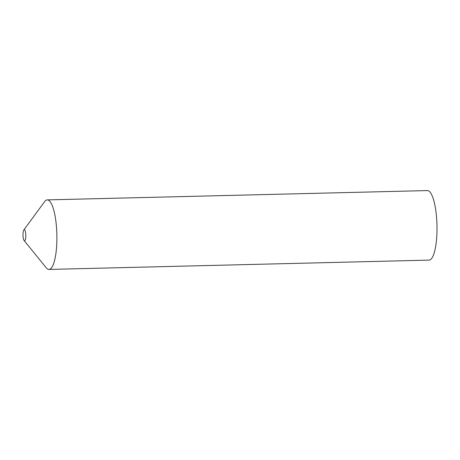 <?xml version="1.0" encoding="UTF-8"?>
<svg xmlns="http://www.w3.org/2000/svg" width="460" height="460" viewBox="0 0 460 460"><rect width="100%" height="100%" fill="white"/><g stroke="black" fill="none" stroke-linecap="round" stroke-linejoin="round"><path stroke-width="0.69" d="M23 234.692A5.566 1.397 -91.4 0 0 24.104 240.534A5.566 1.397 -91.4 0 0 25.806 235.779A5.566 1.397 -91.4 0 0 23.839 229.954A5.566 1.397 -91.4 0 0 23 234.692M24.104 240.534L46.23 267.783A34.776 8.74 -91.4 0 0 56.902 238.05A34.776 8.74 -91.4 0 0 44.614 201.658L23.839 229.954M48.973 269.422L429.082 260.113A34.776 8.74 88.6 0 0 437 226.941A34.776 8.74 88.6 0 0 428.294 190.745A34.776 8.74 88.6 0 0 427.38 190.578L47.271 199.887A34.776 8.74 88.6 0 1 48.185 200.048A34.776 8.74 88.6 0 1 56.89 236.244A34.776 8.74 88.6 0 1 48.973 269.422A34.776 8.74 88.6 0 1 48.064 269.255"/></g></svg>
